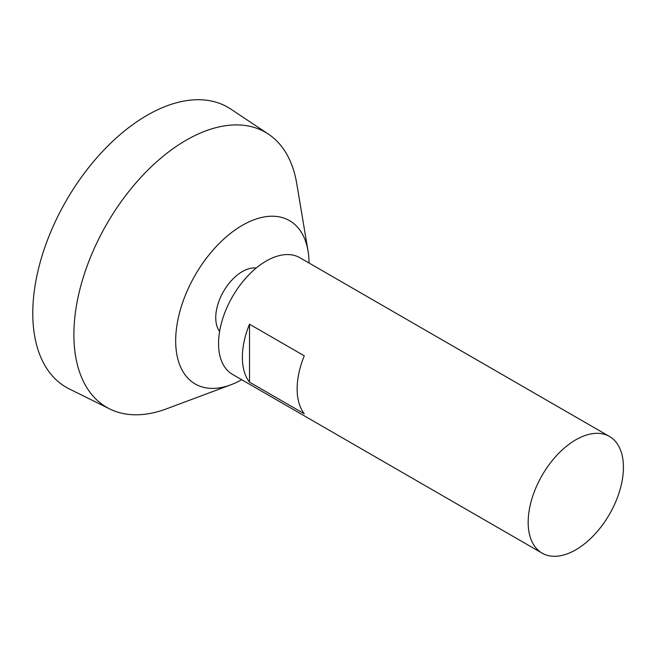 <?xml version="1.0" encoding="UTF-8"?>
<svg xmlns="http://www.w3.org/2000/svg" width="656" height="656" viewBox="0 0 656 656"><rect width="100%" height="100%" fill="white"/><g stroke="black" fill="none" stroke-linecap="round" stroke-linejoin="round"><path stroke-width="0.98" d="M575.796 549.81A67.363 38.893 -60 0 1 542.118 553.147A67.363 38.893 -60 0 1 542.118 475.362A67.363 38.893 -60 0 1 609.481 436.47A67.363 38.893 -60 0 1 619.805 490.45A67.363 38.893 -60 0 1 575.796 549.81M542.118 553.147L232.503 374.396A67.363 38.893 -60 0 1 232.503 296.61A67.363 38.893 -60 0 1 299.866 257.718L609.481 436.47M249.51 324.203L304.286 355.831A67.363 38.893 120 0 0 304.286 413.78L249.51 382.153A67.363 38.893 -60 0 1 249.51 324.203L249.51 382.153M219.612 331.403A37.654 21.738 -60 0 1 223.54 291.436A37.654 21.738 -60 0 1 256.193 268.042M241.687 379.693A94.308 54.448 -60 0 1 230.781 384.826A94.308 54.448 -60 0 1 175.792 336.257A94.308 54.448 -60 0 1 238.489 227.673A94.308 54.448 -60 0 1 308.041 251.01A94.308 54.448 -60 0 1 309.05 263.015M230.781 384.826L166.649 408.786A158.777 91.668 -60 0 1 109.765 408.959A158.777 91.668 -60 0 1 106.772 224.016A158.777 91.668 -60 0 1 268.435 134.144A158.777 91.668 -60 0 1 296.725 183.491L308.041 251.01M109.765 408.959L69.315 388.951A161.671 93.341 -60 0 1 66.264 200.629A161.671 93.341 -60 0 1 230.871 109.117L268.435 134.144"/></g></svg>
